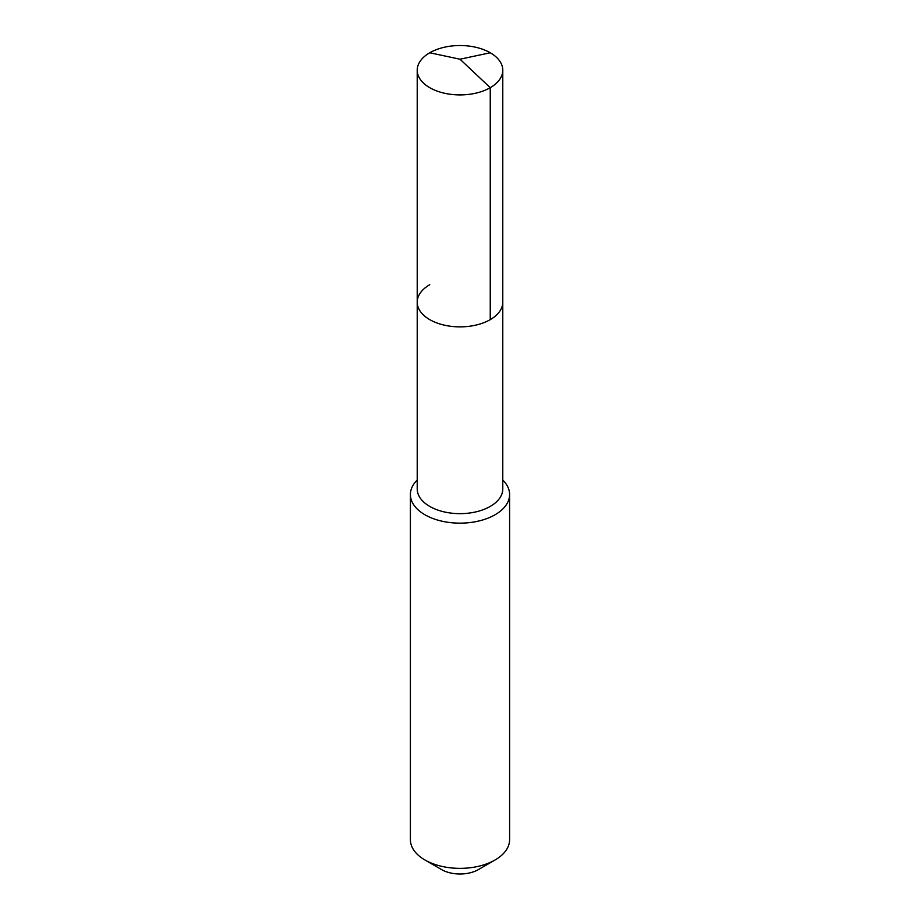 <?xml version="1.0" encoding="UTF-8"?>
<svg xmlns="http://www.w3.org/2000/svg" width="920" height="920" viewBox="0 0 920 920"><rect width="100%" height="100%" fill="white"/><g stroke="black" fill="none" stroke-linecap="round" stroke-linejoin="round"><path stroke-width="1.38" d="M417.22 302.174L417.22 70.219A42.78 24.69 180 0 0 443.635 93.035A42.78 24.69 180 0 0 490.245 87.688L460 59.213L490.245 87.688A42.78 24.69 0 0 0 502.78 70.219L502.78 488.957A42.78 24.69 0 0 1 490.245 506.414A42.78 24.69 180 0 1 443.635 511.773A42.78 24.69 180 0 1 417.22 488.957L417.22 302.174A42.78 24.69 180 0 0 443.635 324.99A42.78 24.69 180 0 0 490.245 319.642A42.78 24.69 0 0 0 502.78 302.174A42.78 24.69 0 0 1 490.245 319.642L490.245 87.688L490.245 319.642A42.78 24.69 180 0 1 443.635 324.99A42.78 24.69 180 0 1 417.22 302.174A42.78 24.69 180 0 1 429.755 284.705M509.599 494.523L509.599 839.73A49.599 28.635 0 0 1 495.063 859.981L478.411 869.595L495.063 859.981A49.599 28.635 180 0 1 424.936 859.981A49.599 28.635 180 0 1 410.4 839.73L410.4 494.523A49.599 28.635 180 0 0 441.025 520.973A49.599 28.635 180 0 0 495.063 514.763A49.599 28.635 0 0 0 509.599 494.523A49.599 28.635 0 0 0 502.78 480.033M410.4 494.523A49.599 28.635 180 0 1 417.22 480.033M478.411 869.595A26.036 15.03 180 0 1 441.588 869.595L424.936 859.981M502.78 70.219A42.78 24.69 0 0 0 476.364 47.403A42.78 24.69 0 0 0 429.755 52.762A42.78 24.69 180 0 0 417.22 70.219M490.245 52.762L460 59.213L429.755 52.762"/></g></svg>
